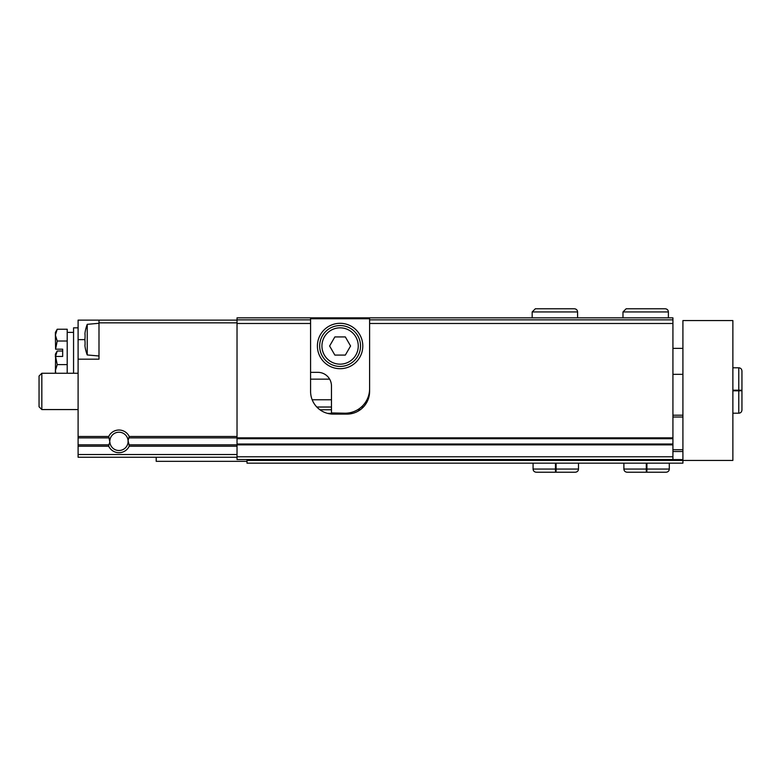 <?xml version="1.0" encoding="UTF-8"?>
<svg xmlns="http://www.w3.org/2000/svg" width="781" height="781" viewBox="0 0 781 781"><rect width="100%" height="100%" fill="white"/><g stroke="black" fill="none" stroke-linecap="round" stroke-linejoin="round"><path stroke-width="1.17" d="M85.149 347.262L85.07 346.686A43.551 43.551 0 0 1 85.012 346.315A43.551 43.551 0 0 0 85.07 346.686M85.188 331.7A43.59 43.59 0 0 1 87.238 324.33L87.238 354.964L98.992 355.99M84.963 345.963L85.012 344.558A43.551 21.78 0 0 0 85.07 344.733L85.07 341.59A43.551 21.78 180 0 1 85.012 341.404A43.551 21.78 180 0 0 85.07 341.59M84.963 341.141L84.963 338.144M85.07 337.695A43.551 21.78 0 0 0 85.012 337.88A43.551 21.78 0 0 1 85.07 337.695L85.07 334.551A43.551 21.78 180 0 0 85.012 334.737L84.963 333.321M85.07 332.599A43.551 43.551 0 0 0 85.012 332.97A43.551 43.551 0 0 1 85.07 332.599L85.149 332.032M237.024 457.246L78.1 457.246L78.1 444.838L108.842 444.838L108.715 446.224A11.354 11.354 0 0 0 129.216 446.224L129.09 444.838L237.024 444.838M78.1 444.838L78.1 436.491L108.715 436.491A11.354 11.354 0 0 1 129.216 436.491L128.074 440.63L129.09 444.838M109.857 440.63A9.138 9.138 0 0 1 118.966 432.215A9.138 9.138 0 0 1 128.074 440.63L128.074 442.085A9.138 9.138 0 0 1 118.966 450.5A9.138 9.138 0 0 1 109.857 442.085L108.715 436.491M108.842 444.838L109.857 442.085M78.1 436.491L78.1 359.172L98.992 359.172L98.992 320.122L237.024 320.122M78.1 359.172L78.1 320.122L98.992 320.122M672.929 323.48L672.929 438.717L237.024 438.717L237.024 323.48L310.584 323.48L310.584 391.408A22.708 22.708 0 0 0 333.292 414.115L346.91 414.115A22.708 22.708 0 0 0 369.608 391.408L369.608 323.48L672.929 323.48L672.929 319.849L369.608 319.849L369.608 323.48L369.608 317.847L672.929 317.847L672.929 319.849M310.584 317.847L310.584 323.48L310.584 319.849L237.024 319.849L237.024 317.847L369.608 317.847M237.024 323.48L237.024 319.849M346.91 414.115L352.602 413.383L327.59 413.383L333.292 414.115M363.39 407.028L361.359 407.028M331.466 407.028L316.813 407.028M672.929 438.717L672.929 459.521L237.024 459.521L237.024 438.717M78.1 409.566L41.832 409.566L41.832 373.25L78.1 373.25M41.832 409.566L39.05 406.784L39.05 376.032L41.832 373.25M55.392 335.117L55.578 349.175L57.218 341.014L55.392 335.117L57.218 329.221L55.392 335.117L55.392 332.384L57.218 329.221L67.205 329.221L67.205 373.25M78.1 327.835L73.56 327.835L73.56 373.25M55.812 373.25L55.392 370.506L57.218 364.61L55.578 356.448L55.392 373.25M57.218 364.61L67.205 364.61M55.578 356.448L62.665 356.448L62.665 349.175L55.578 349.175M57.218 341.014L67.205 341.014M62.665 351.011L57.218 351.011L55.392 356.907L57.218 351.011L55.392 354.174L55.392 356.448M369.608 388.684A24.523 24.523 0 0 1 345.095 413.208L331.466 412.934L331.466 385.96A13.619 13.619 0 0 0 317.847 372.342L310.584 372.342M335.108 413.208A24.523 24.523 0 0 1 331.466 412.934M317.398 346.003A22.708 22.708 0 0 0 351.45 365.664A22.708 22.708 0 0 0 351.45 326.341A22.708 22.708 0 0 0 317.398 346.003M310.584 318.755L369.608 318.755M321.938 346.003A18.158 18.158 0 0 0 349.175 361.73A18.158 18.158 0 0 0 349.175 330.275A18.158 18.158 0 0 0 321.938 346.003M345.339 336.923L334.854 336.923L329.611 346.003L334.854 355.082L345.339 355.082L350.581 346.003L345.339 336.923M319.663 346.003A20.433 20.433 0 0 0 350.318 363.692A20.433 20.433 0 0 0 350.318 328.303A20.433 20.433 0 0 0 319.663 346.003M732.871 460.429L732.871 320.571L682.916 320.571L682.916 460.429L732.871 460.429M672.929 374.333L682.916 374.333M247.011 460.429L682.916 460.429L682.916 463.153L247.011 463.153L247.011 459.521M672.929 451.525L682.916 451.525M247.011 459.579L682.916 459.579M672.929 415.199L682.916 415.199M156.2 457.246L156.2 461.337L247.011 461.337M646.287 463.153L646.287 469.059L623.892 469.059C624.048 470.953 625.103 472.007 627.075 472.232L646.795 472.232M646.912 463.153L646.912 469.059C646.834 473.13 646.756 473.13 646.688 469.059L646.688 463.153M646.502 463.153L646.502 469.059C646.434 473.13 646.356 473.13 646.287 469.059C646.356 473.13 646.434 473.13 646.502 469.059L646.688 469.059C646.756 473.13 646.834 473.13 646.912 469.059L669.297 469.059C669.141 470.953 668.087 472.007 666.125 472.232L646.785 472.232M555.467 463.153L555.467 469.059L533.081 469.059C533.228 470.953 534.292 472.007 536.254 472.232L555.584 472.232M556.092 463.153L556.092 469.059C556.023 473.13 555.945 473.13 555.877 469.059L555.877 463.153M555.691 463.153L555.691 469.059C555.613 473.13 555.545 473.13 555.467 469.059C555.545 473.13 555.613 473.13 555.691 469.059L555.877 469.059C555.945 473.13 556.023 473.13 556.092 469.059L578.487 469.059C578.33 470.953 577.276 472.007 575.304 472.232L555.974 472.232M732.871 390.812L738.767 390.812L738.767 413.208C740.671 413.051 741.725 411.987 741.95 410.025L741.95 390.705M732.871 390.188L738.767 390.188C742.848 390.266 742.848 390.334 738.767 390.412L732.871 390.412M732.871 390.588L738.767 390.588C742.848 390.666 742.848 390.734 738.767 390.812C742.848 390.734 742.848 390.666 738.767 390.588L738.767 390.412C742.848 390.334 742.848 390.266 738.767 390.188L738.767 367.792C740.671 367.949 741.725 369.013 741.95 370.975L741.95 390.315M622.984 317.847L622.984 311.941L626.157 308.768L665.217 308.768C667.179 308.993 668.233 310.047 668.39 311.941L622.984 311.941L622.984 317.847M577.579 317.847L577.579 311.941L532.173 311.941L532.173 317.847L532.173 311.941L535.356 308.768M129.216 446.224L237.024 446.224M78.1 446.224L108.715 446.224M129.09 437.877L237.024 437.877M78.1 437.877L108.842 437.877M129.216 436.491L237.024 436.491M98.992 322.846L237.024 322.846M672.929 437.838L237.024 437.838M78.1 454.522L237.024 454.522M360.285 409.752L357.639 409.752M331.466 409.752L319.907 409.752M368.017 399.765L366.963 399.765M331.466 399.765L312.175 399.765M329.65 379.146L310.584 379.146M672.929 456.797L237.024 456.797M672.929 444.877L237.024 444.877M672.929 443.998L237.024 443.998M78.1 339.647L84.885 339.647M672.929 449.71L682.916 449.71M672.929 417.015L682.916 417.015M85.188 347.584A43.59 43.59 0 0 0 87.238 354.964M87.238 324.33L98.992 323.295M67.205 332.384L73.56 332.384M682.916 348.365L672.929 348.365M623.892 463.153L623.892 469.059M669.297 463.153L669.297 469.059M646.395 472.232L627.075 472.232M533.081 463.153L533.081 469.059M578.487 463.153L578.487 469.059M732.871 413.208L738.767 413.208M732.871 367.792L738.767 367.792M668.39 317.847L668.39 311.941M577.579 311.941C577.423 310.047 576.368 308.993 574.396 308.768L535.346 308.768"/></g></svg>
